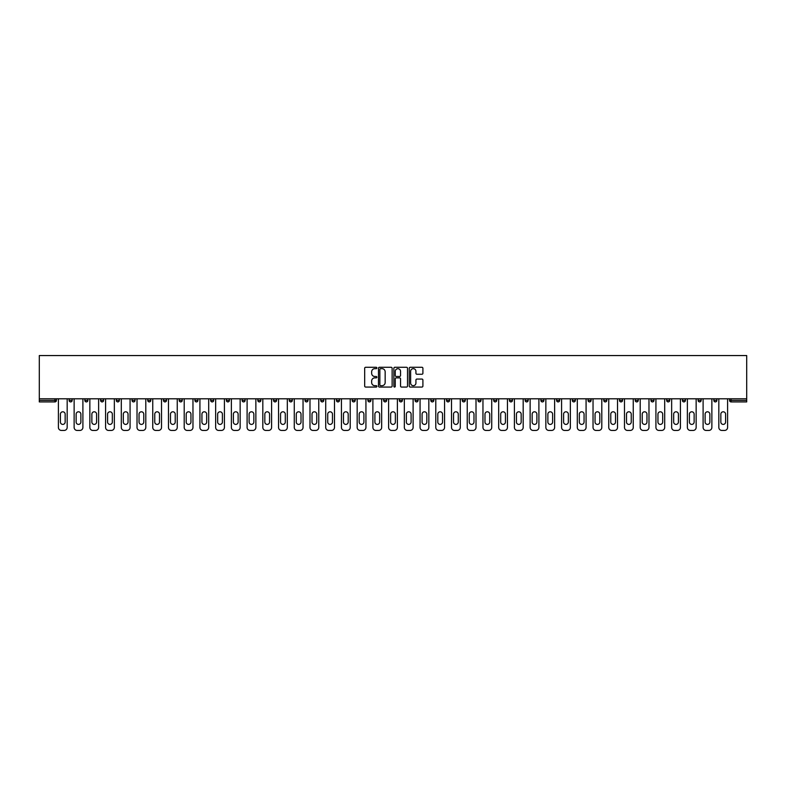 <?xml version="1.0" encoding="UTF-8"?>
<svg xmlns="http://www.w3.org/2000/svg" width="786" height="786" viewBox="0 0 786 786"><rect width="100%" height="100%" fill="white"/><g stroke="black" fill="none" stroke-linecap="round" stroke-linejoin="round"><path stroke-width="1.18" d="M376.877 367.976A0.688 0.688 0 0 0 376.18 367.278L365.667 367.278A0.992 0.992 0 0 0 364.675 368.27L364.675 386.083A0.992 0.992 0 0 0 365.667 387.066L376.18 387.066A0.688 0.688 0 0 0 376.877 386.378A0.688 0.688 0 0 0 376.18 385.68L374.824 385.68A3.164 3.164 0 0 1 371.65 382.517L371.65 381.033A3.164 3.164 0 0 1 374.824 377.87L376.18 377.87A0.688 0.688 0 0 0 376.877 377.172A0.688 0.688 0 0 0 376.18 376.484L374.824 376.484A3.164 3.164 0 0 1 371.65 373.321L371.65 371.827A3.164 3.164 0 0 1 374.824 368.663L376.18 368.663A0.688 0.688 0 0 0 376.877 367.976M421.915 374.254A0.992 0.992 0 0 0 422.907 373.271L422.907 368.27A0.992 0.992 0 0 0 421.915 367.278L410.243 367.278A0.992 0.992 0 0 0 409.251 368.27L409.251 386.083A0.992 0.992 0 0 0 410.243 387.066L421.915 387.066A0.992 0.992 0 0 0 422.907 386.083L422.907 380.041A0.992 0.992 0 0 0 421.915 379.058L416.914 379.058A0.992 0.992 0 0 0 415.932 380.041L415.932 383.037A2.643 2.643 0 0 1 413.279 385.68A2.643 2.643 0 0 1 410.636 383.037L410.636 371.316A2.643 2.643 0 0 1 413.279 368.663A2.643 2.643 0 0 1 415.932 371.316L415.932 373.271A0.992 0.992 0 0 0 416.914 374.254L421.915 374.254M746.7 398.797L39.3 398.797L39.3 355.557L746.7 355.557L746.7 401.921L731.078 401.921A1.513 1.513 0 0 1 729.565 400.408L729.565 398.797M392.135 368.27A0.992 0.992 0 0 0 391.143 367.278L379.471 367.278A0.992 0.992 0 0 0 378.479 368.27L378.479 386.083A0.992 0.992 0 0 0 379.471 387.066L391.143 387.066A0.992 0.992 0 0 0 392.135 386.083L392.135 368.27M394.857 367.278L406.529 367.278A0.992 0.992 0 0 1 407.521 368.27L407.521 386.083A0.992 0.992 0 0 1 406.529 387.066L401.538 387.066A0.992 0.992 0 0 1 400.546 386.083L400.546 378.852A0.992 0.992 0 0 0 399.553 377.87L396.242 377.87A0.992 0.992 0 0 0 395.25 378.852L395.25 386.378A0.688 0.688 0 0 1 394.562 387.066A0.688 0.688 0 0 1 393.865 386.378L393.865 368.27A0.992 0.992 0 0 1 394.857 367.278M56.435 398.797L56.435 400.408A1.513 1.513 0 0 1 54.922 401.921L39.3 401.921L39.3 400.408L54.922 400.408L54.922 398.797M39.3 398.797L39.3 400.408M72.165 398.797L72.165 400.408L69.139 400.408A1.513 1.513 0 0 0 70.652 401.921A1.513 1.513 0 0 1 69.139 400.408L69.139 398.797M84.859 400.408A1.513 1.513 0 0 0 86.372 401.921A1.513 1.513 0 0 0 87.885 400.408L87.885 398.797L87.885 400.408L84.859 400.408A1.513 1.513 0 0 0 86.372 401.921A1.513 1.513 0 0 1 84.859 400.408L84.859 398.797M103.605 398.797L103.605 400.408L100.588 400.408A1.513 1.513 0 0 0 102.101 401.921A1.513 1.513 0 0 1 100.588 400.408L100.588 398.797M116.308 398.797L116.308 400.408L116.308 398.797M119.334 398.797L119.334 400.408L119.334 398.797M132.038 398.797L132.038 400.408L132.038 398.797M135.054 398.797L135.054 400.408L135.054 398.797M147.758 398.797L147.758 400.408L147.758 398.797M150.784 398.797L150.784 400.408A1.513 1.513 0 0 1 149.271 401.921A1.513 1.513 0 0 1 147.758 400.408L150.784 400.408A1.513 1.513 0 0 1 149.271 401.921M164.991 401.921A1.513 1.513 0 0 0 166.504 400.408L166.504 398.797L166.504 400.408A1.513 1.513 0 0 1 164.991 401.921A1.513 1.513 0 0 1 163.478 400.408L163.478 398.797M180.721 401.921A1.513 1.513 0 0 0 182.234 400.408L182.234 398.797L182.234 400.408A1.513 1.513 0 0 1 180.721 401.921A1.513 1.513 0 0 1 179.208 400.408L179.208 398.797M194.928 398.797L194.928 400.408L194.928 398.797M197.954 398.797L197.954 400.408L197.954 398.797M213.684 398.797L213.684 400.408A1.513 1.513 0 0 1 212.171 401.921A1.513 1.513 0 0 1 210.658 400.408L210.658 398.797M229.404 398.797L229.404 400.408A1.513 1.513 0 0 1 227.891 401.921A1.513 1.513 0 0 1 226.378 400.408L226.378 398.797M242.108 398.797L242.108 400.408L242.108 398.797M245.134 398.797L245.134 400.408A1.513 1.513 0 0 1 243.621 401.921A1.513 1.513 0 0 1 242.108 400.408L245.134 400.408A1.513 1.513 0 0 1 243.621 401.921M257.828 398.797L257.828 400.408L257.828 398.797M260.854 398.797L260.854 400.408A1.513 1.513 0 0 1 259.341 401.921A1.513 1.513 0 0 1 257.828 400.408A1.513 1.513 0 0 0 259.341 401.921A1.513 1.513 0 0 1 257.828 400.408L260.854 400.408A1.513 1.513 0 0 1 259.341 401.921M276.574 398.797L276.574 400.408A1.513 1.513 0 0 1 275.071 401.921A1.513 1.513 0 0 1 273.557 400.408L273.557 398.797M289.277 398.797L289.277 400.408L289.277 398.797M292.304 398.797L292.304 400.408A1.513 1.513 0 0 1 290.791 401.921A1.513 1.513 0 0 1 289.277 400.408A1.513 1.513 0 0 0 290.791 401.921A1.513 1.513 0 0 1 289.277 400.408L292.304 400.408A1.513 1.513 0 0 1 290.791 401.921M308.024 398.797L308.024 400.408A1.513 1.513 0 0 1 306.511 401.921A1.513 1.513 0 0 1 305.007 400.408L305.007 398.797M320.727 398.797L320.727 400.408L320.727 398.797M323.753 398.797L323.753 400.408L323.753 398.797M339.473 398.797L339.473 400.408A1.513 1.513 0 0 1 337.96 401.921A1.513 1.513 0 0 1 336.457 400.408L336.457 398.797M352.177 398.797L352.177 400.408L352.177 398.797M355.203 398.797L355.203 400.408A1.513 1.513 0 0 1 353.69 401.921A1.513 1.513 0 0 1 352.177 400.408L355.203 400.408A1.513 1.513 0 0 1 353.69 401.921M367.897 398.797L367.897 400.408L367.897 398.797M370.923 398.797L370.923 400.408A1.513 1.513 0 0 1 369.41 401.921A1.513 1.513 0 0 1 367.897 400.408L370.923 400.408A1.513 1.513 0 0 1 369.41 401.921M386.653 398.797L386.653 400.408A1.513 1.513 0 0 1 385.14 401.921A1.513 1.513 0 0 1 383.627 400.408L383.627 398.797M400.86 401.921A1.513 1.513 0 0 0 402.373 400.408L402.373 398.797L402.373 400.408A1.513 1.513 0 0 1 400.86 401.921A1.513 1.513 0 0 1 399.347 400.408L399.347 398.797M415.077 400.408L418.103 400.408A1.513 1.513 0 0 1 416.59 401.921A1.513 1.513 0 0 0 418.103 400.408L418.103 398.797L418.103 400.408A1.513 1.513 0 0 1 416.59 401.921A1.513 1.513 0 0 1 415.077 400.408L415.077 398.797M430.797 398.797L430.797 400.408L430.797 398.797M433.823 398.797L433.823 400.408A1.513 1.513 0 0 1 432.31 401.921A1.513 1.513 0 0 1 430.797 400.408L433.823 400.408A1.513 1.513 0 0 1 432.31 401.921M449.543 398.797L449.543 400.408L446.527 400.408A1.513 1.513 0 0 0 448.04 401.921A1.513 1.513 0 0 1 446.527 400.408L446.527 398.797M462.247 398.797L462.247 400.408L462.247 398.797M465.273 398.797L465.273 400.408A1.513 1.513 0 0 1 463.76 401.921A1.513 1.513 0 0 1 462.247 400.408A1.513 1.513 0 0 0 463.76 401.921A1.513 1.513 0 0 1 462.247 400.408L465.273 400.408A1.513 1.513 0 0 1 463.76 401.921M477.976 400.408A1.513 1.513 0 0 0 479.489 401.921A1.513 1.513 0 0 0 480.993 400.408L480.993 398.797L480.993 400.408L477.976 400.408A1.513 1.513 0 0 0 479.489 401.921A1.513 1.513 0 0 1 477.976 400.408L477.976 398.797M496.723 398.797L496.723 400.408A1.513 1.513 0 0 1 495.209 401.921A1.513 1.513 0 0 1 493.696 400.408L493.696 398.797M509.426 398.797L509.426 400.408L509.426 398.797M512.443 398.797L512.443 400.408A1.513 1.513 0 0 1 510.929 401.921A1.513 1.513 0 0 1 509.426 400.408A1.513 1.513 0 0 0 510.929 401.921A1.513 1.513 0 0 1 509.426 400.408L512.443 400.408A1.513 1.513 0 0 1 510.929 401.921M528.172 398.797L528.172 400.408A1.513 1.513 0 0 1 526.659 401.921A1.513 1.513 0 0 1 525.146 400.408L525.146 398.797M543.892 398.797L543.892 400.408L540.866 400.408A1.513 1.513 0 0 0 542.379 401.921A1.513 1.513 0 0 1 540.866 400.408L540.866 398.797M559.622 398.797L559.622 400.408A1.513 1.513 0 0 1 558.109 401.921A1.513 1.513 0 0 1 556.596 400.408L556.596 398.797M575.342 398.797L575.342 400.408A1.513 1.513 0 0 1 573.829 401.921A1.513 1.513 0 0 1 572.316 400.408L572.316 398.797M591.072 398.797L591.072 400.408L588.046 400.408A1.513 1.513 0 0 0 589.559 401.921A1.513 1.513 0 0 1 588.046 400.408L588.046 398.797M606.792 398.797L606.792 400.408A1.513 1.513 0 0 1 605.279 401.921A1.513 1.513 0 0 1 603.766 400.408L603.766 398.797M622.522 398.797L622.522 400.408L619.496 400.408A1.513 1.513 0 0 0 621.009 401.921A1.513 1.513 0 0 1 619.496 400.408L619.496 398.797M635.216 398.797L635.216 400.408L635.216 398.797M638.242 398.797L638.242 400.408A1.513 1.513 0 0 1 636.729 401.921A1.513 1.513 0 0 1 635.216 400.408L638.242 400.408A1.513 1.513 0 0 1 636.729 401.921M653.962 398.797L653.962 400.408A1.513 1.513 0 0 1 652.459 401.921A1.513 1.513 0 0 1 650.946 400.408L650.946 398.797M669.692 398.797L669.692 400.408A1.513 1.513 0 0 1 668.179 401.921A1.513 1.513 0 0 1 666.666 400.408L666.666 398.797M685.412 398.797L685.412 400.408L682.395 400.408A1.513 1.513 0 0 0 683.899 401.921A1.513 1.513 0 0 1 682.395 400.408L682.395 398.797M701.141 398.797L701.141 400.408A1.513 1.513 0 0 1 699.628 401.921A1.513 1.513 0 0 1 698.115 400.408L698.115 398.797M716.861 398.797L716.861 400.408L713.835 400.408A1.513 1.513 0 0 0 715.348 401.921A1.513 1.513 0 0 1 713.835 400.408L713.835 398.797M70.652 401.921A1.513 1.513 0 0 0 72.165 400.408A1.513 1.513 0 0 1 70.652 401.921A1.513 1.513 0 0 1 69.139 400.408M103.605 400.408A1.513 1.513 0 0 1 102.101 401.921A1.513 1.513 0 0 0 103.605 400.408A1.513 1.513 0 0 1 102.101 401.921A1.513 1.513 0 0 1 100.588 400.408M117.821 401.921A1.513 1.513 0 0 1 116.308 400.408A1.513 1.513 0 0 0 117.821 401.921A1.513 1.513 0 0 0 119.334 400.408A1.513 1.513 0 0 1 117.821 401.921A1.513 1.513 0 0 1 116.308 400.408L119.334 400.408A1.513 1.513 0 0 1 117.821 401.921M133.541 401.921A1.513 1.513 0 0 1 132.038 400.408L135.054 400.408A1.513 1.513 0 0 1 133.541 401.921A1.513 1.513 0 0 0 135.054 400.408A1.513 1.513 0 0 1 133.541 401.921M196.441 401.921A1.513 1.513 0 0 1 194.928 400.408A1.513 1.513 0 0 0 196.441 401.921A1.513 1.513 0 0 0 197.954 400.408A1.513 1.513 0 0 1 196.441 401.921A1.513 1.513 0 0 1 194.928 400.408L197.954 400.408M322.24 401.921A1.513 1.513 0 0 1 320.727 400.408L323.753 400.408A1.513 1.513 0 0 1 322.24 401.921A1.513 1.513 0 0 0 323.753 400.408M449.543 400.408A1.513 1.513 0 0 1 448.04 401.921A1.513 1.513 0 0 0 449.543 400.408A1.513 1.513 0 0 1 448.04 401.921A1.513 1.513 0 0 1 446.527 400.408M543.892 400.408A1.513 1.513 0 0 1 542.379 401.921A1.513 1.513 0 0 0 543.892 400.408A1.513 1.513 0 0 1 542.379 401.921A1.513 1.513 0 0 1 540.866 400.408M591.072 400.408A1.513 1.513 0 0 1 589.559 401.921A1.513 1.513 0 0 0 591.072 400.408A1.513 1.513 0 0 1 589.559 401.921A1.513 1.513 0 0 1 588.046 400.408M621.009 401.921A1.513 1.513 0 0 0 622.522 400.408A1.513 1.513 0 0 1 621.009 401.921A1.513 1.513 0 0 1 619.496 400.408M685.412 400.408A1.513 1.513 0 0 1 683.899 401.921A1.513 1.513 0 0 0 685.412 400.408A1.513 1.513 0 0 1 683.899 401.921A1.513 1.513 0 0 1 682.395 400.408M699.628 401.921A1.513 1.513 0 0 0 701.141 400.408A1.513 1.513 0 0 1 699.628 401.921M715.348 401.921A1.513 1.513 0 0 0 716.861 400.408A1.513 1.513 0 0 1 715.348 401.921A1.513 1.513 0 0 1 713.835 400.408M380.562 368.663A0.688 0.688 0 0 0 379.864 369.361L379.864 384.993A0.688 0.688 0 0 0 380.562 385.68L381.996 385.68A3.164 3.164 0 0 0 385.16 382.517L385.16 371.827A3.164 3.164 0 0 0 381.996 368.663L380.562 368.663M400.546 371.365A2.643 2.643 0 0 0 397.893 368.713A2.643 2.643 0 0 0 395.25 371.365L395.25 375.492A0.992 0.992 0 0 0 396.242 376.484L399.553 376.484A0.992 0.992 0 0 0 400.546 375.492L400.546 371.365M67.174 398.797L67.174 427.427A3.026 3.026 0 0 1 64.147 430.443L61.426 430.443A3.026 3.026 0 0 1 58.4 427.427L58.4 398.797M60.414 414.163A2.368 2.368 0 0 1 62.782 411.795A2.368 2.368 0 0 1 65.159 414.163L65.159 422.033A2.368 2.368 0 0 1 62.782 424.401A2.368 2.368 0 0 1 60.414 422.033L60.414 414.163M82.894 398.797L82.894 427.427A3.026 3.026 0 0 1 79.867 430.443L77.146 430.443A3.026 3.026 0 0 1 74.13 427.427L74.13 398.797M76.144 414.163A2.368 2.368 0 0 1 78.512 411.795A2.368 2.368 0 0 1 80.879 414.163L80.879 422.033A2.368 2.368 0 0 1 78.512 424.401A2.368 2.368 0 0 1 76.144 422.033L76.144 414.163M98.623 398.797L98.623 427.427A3.026 3.026 0 0 1 95.597 430.443L92.876 430.443A3.026 3.026 0 0 1 89.85 427.427L89.85 398.797M91.864 414.163A2.368 2.368 0 0 1 94.232 411.795A2.368 2.368 0 0 1 96.599 414.163L96.599 422.033A2.368 2.368 0 0 1 94.232 424.401A2.368 2.368 0 0 1 91.864 422.033L91.864 414.163M114.343 398.797L114.343 427.427A3.026 3.026 0 0 1 111.317 430.443L108.596 430.443A3.026 3.026 0 0 1 105.579 427.427L105.579 398.797M107.594 414.163A2.368 2.368 0 0 1 109.961 411.795A2.368 2.368 0 0 1 112.329 414.163L112.329 422.033A2.368 2.368 0 0 1 109.961 424.401A2.368 2.368 0 0 1 107.594 422.033L107.594 414.163M130.073 398.797L130.073 427.427A3.026 3.026 0 0 1 127.047 430.443L124.326 430.443A3.026 3.026 0 0 1 121.299 427.427L121.299 398.797M123.314 414.163A2.368 2.368 0 0 1 125.681 411.795A2.368 2.368 0 0 1 128.049 414.163L128.049 422.033A2.368 2.368 0 0 1 125.681 424.401A2.368 2.368 0 0 1 123.314 422.033L123.314 414.163M145.793 398.797L145.793 427.427A3.026 3.026 0 0 1 142.767 430.443L140.046 430.443A3.026 3.026 0 0 1 137.019 427.427L137.019 398.797M139.043 414.163A2.368 2.368 0 0 1 141.411 411.795A2.368 2.368 0 0 1 143.779 414.163L143.779 422.033A2.368 2.368 0 0 1 141.411 424.401A2.368 2.368 0 0 1 139.043 422.033L139.043 414.163M161.513 398.797L161.513 427.427A3.026 3.026 0 0 1 158.497 430.443L155.775 430.443A3.026 3.026 0 0 1 152.749 427.427L152.749 398.797M154.763 414.163A2.368 2.368 0 0 1 157.131 411.795A2.368 2.368 0 0 1 159.499 414.163L159.499 422.033A2.368 2.368 0 0 1 157.131 424.401A2.368 2.368 0 0 1 154.763 422.033L154.763 414.163M177.243 398.797L177.243 427.427A3.026 3.026 0 0 1 174.217 430.443L171.495 430.443A3.026 3.026 0 0 1 168.469 427.427L168.469 398.797M170.493 414.163A2.368 2.368 0 0 1 172.861 411.795A2.368 2.368 0 0 1 175.229 414.163L175.229 422.033A2.368 2.368 0 0 1 172.861 424.401A2.368 2.368 0 0 1 170.493 422.033L170.493 414.163M192.963 398.797L192.963 427.427A3.026 3.026 0 0 1 189.947 430.443L187.225 430.443A3.026 3.026 0 0 1 184.199 427.427L184.199 398.797M186.213 414.163A2.368 2.368 0 0 1 188.581 411.795A2.368 2.368 0 0 1 190.949 414.163L190.949 422.033A2.368 2.368 0 0 1 188.581 424.401A2.368 2.368 0 0 1 186.213 422.033L186.213 414.163M208.693 398.797L208.693 427.427A3.026 3.026 0 0 1 205.667 430.443L202.945 430.443A3.026 3.026 0 0 1 199.919 427.427L199.919 398.797M201.933 414.163A2.368 2.368 0 0 1 204.311 411.795A2.368 2.368 0 0 1 206.679 414.163L206.679 422.033A2.368 2.368 0 0 1 204.311 424.401A2.368 2.368 0 0 1 201.933 422.033L201.933 414.163M224.413 398.797L224.413 427.427A3.026 3.026 0 0 1 221.387 430.443L218.665 430.443A3.026 3.026 0 0 1 215.649 427.427L215.649 398.797M217.663 414.163A2.368 2.368 0 0 1 220.031 411.795A2.368 2.368 0 0 1 222.399 414.163L222.399 422.033A2.368 2.368 0 0 1 220.031 424.401A2.368 2.368 0 0 1 217.663 422.033L217.663 414.163M240.143 398.797L240.143 427.427A3.026 3.026 0 0 1 237.117 430.443L234.395 430.443A3.026 3.026 0 0 1 231.369 427.427L231.369 398.797M233.383 414.163A2.368 2.368 0 0 1 235.751 411.795A2.368 2.368 0 0 1 238.129 414.163L238.129 422.033A2.368 2.368 0 0 1 235.751 424.401A2.368 2.368 0 0 1 233.383 422.033L233.383 414.163M255.863 398.797L255.863 427.427A3.026 3.026 0 0 1 252.837 430.443L250.115 430.443A3.026 3.026 0 0 1 247.099 427.427L247.099 398.797M249.113 414.163A2.368 2.368 0 0 1 251.481 411.795A2.368 2.368 0 0 1 253.849 414.163L253.849 422.033A2.368 2.368 0 0 1 251.481 424.401A2.368 2.368 0 0 1 249.113 422.033L249.113 414.163M271.592 398.797L271.592 427.427A3.026 3.026 0 0 1 268.566 430.443L265.845 430.443A3.026 3.026 0 0 1 262.819 427.427L262.819 398.797M264.833 414.163A2.368 2.368 0 0 1 267.201 411.795A2.368 2.368 0 0 1 269.569 414.163L269.569 422.033A2.368 2.368 0 0 1 267.201 424.401A2.368 2.368 0 0 1 264.833 422.033L264.833 414.163M287.312 398.797L287.312 427.427A3.026 3.026 0 0 1 284.286 430.443L281.565 430.443A3.026 3.026 0 0 1 278.549 427.427L278.549 398.797M280.563 414.163A2.368 2.368 0 0 1 282.931 411.795A2.368 2.368 0 0 1 285.298 414.163L285.298 422.033A2.368 2.368 0 0 1 282.931 424.401A2.368 2.368 0 0 1 280.563 422.033L280.563 414.163M303.042 398.797L303.042 427.427A3.026 3.026 0 0 1 300.016 430.443L297.295 430.443A3.026 3.026 0 0 1 294.269 427.427L294.269 398.797M296.283 414.163A2.368 2.368 0 0 1 298.651 411.795A2.368 2.368 0 0 1 301.018 414.163L301.018 422.033A2.368 2.368 0 0 1 298.651 424.401A2.368 2.368 0 0 1 296.283 422.033L296.283 414.163M318.762 398.797L318.762 427.427A3.026 3.026 0 0 1 315.736 430.443L313.015 430.443A3.026 3.026 0 0 1 309.989 427.427L309.989 398.797M312.013 414.163A2.368 2.368 0 0 1 314.38 411.795A2.368 2.368 0 0 1 316.748 414.163L316.748 422.033A2.368 2.368 0 0 1 314.38 424.401A2.368 2.368 0 0 1 312.013 422.033L312.013 414.163M334.482 398.797L334.482 427.427A3.026 3.026 0 0 1 331.466 430.443L328.745 430.443A3.026 3.026 0 0 1 325.718 427.427L325.718 398.797M327.733 414.163A2.368 2.368 0 0 1 330.1 411.795A2.368 2.368 0 0 1 332.468 414.163L332.468 422.033A2.368 2.368 0 0 1 330.1 424.401A2.368 2.368 0 0 1 327.733 422.033L327.733 414.163M350.212 398.797L350.212 427.427A3.026 3.026 0 0 1 347.186 430.443L344.465 430.443A3.026 3.026 0 0 1 341.438 427.427L341.438 398.797M343.462 414.163A2.368 2.368 0 0 1 345.83 411.795A2.368 2.368 0 0 1 348.198 414.163L348.198 422.033A2.368 2.368 0 0 1 345.83 424.401A2.368 2.368 0 0 1 343.462 422.033L343.462 414.163M365.932 398.797L365.932 427.427A3.026 3.026 0 0 1 362.916 430.443L360.194 430.443A3.026 3.026 0 0 1 357.168 427.427L357.168 398.797M359.182 414.163A2.368 2.368 0 0 1 361.55 411.795A2.368 2.368 0 0 1 363.918 414.163L363.918 422.033A2.368 2.368 0 0 1 361.55 424.401A2.368 2.368 0 0 1 359.182 422.033L359.182 414.163M381.662 398.797L381.662 427.427A3.026 3.026 0 0 1 378.636 430.443L375.914 430.443A3.026 3.026 0 0 1 372.888 427.427L372.888 398.797M374.902 414.163A2.368 2.368 0 0 1 377.28 411.795A2.368 2.368 0 0 1 379.648 414.163L379.648 422.033A2.368 2.368 0 0 1 377.28 424.401A2.368 2.368 0 0 1 374.902 422.033L374.902 414.163M397.382 398.797L397.382 427.427A3.026 3.026 0 0 1 394.366 430.443L391.634 430.443A3.026 3.026 0 0 1 388.618 427.427L388.618 398.797M390.632 414.163A2.368 2.368 0 0 1 393 411.795A2.368 2.368 0 0 1 395.368 414.163L395.368 422.033A2.368 2.368 0 0 1 393 424.401A2.368 2.368 0 0 1 390.632 422.033L390.632 414.163M413.112 398.797L413.112 427.427A3.026 3.026 0 0 1 410.086 430.443L407.364 430.443A3.026 3.026 0 0 1 404.338 427.427L404.338 398.797M406.352 414.163A2.368 2.368 0 0 1 408.72 411.795A2.368 2.368 0 0 1 411.098 414.163L411.098 422.033A2.368 2.368 0 0 1 408.72 424.401A2.368 2.368 0 0 1 406.352 422.033L406.352 414.163M428.832 398.797L428.832 427.427A3.026 3.026 0 0 1 425.806 430.443L423.084 430.443A3.026 3.026 0 0 1 420.068 427.427L420.068 398.797M422.082 414.163A2.368 2.368 0 0 1 424.45 411.795A2.368 2.368 0 0 1 426.818 414.163L426.818 422.033A2.368 2.368 0 0 1 424.45 424.401A2.368 2.368 0 0 1 422.082 422.033L422.082 414.163M444.562 398.797L444.562 427.427A3.026 3.026 0 0 1 441.536 430.443L438.814 430.443A3.026 3.026 0 0 1 435.788 427.427L435.788 398.797M437.802 414.163A2.368 2.368 0 0 1 440.17 411.795A2.368 2.368 0 0 1 442.538 414.163L442.538 422.033A2.368 2.368 0 0 1 440.17 424.401A2.368 2.368 0 0 1 437.802 422.033L437.802 414.163M460.282 398.797L460.282 427.427A3.026 3.026 0 0 1 457.255 430.443L454.534 430.443A3.026 3.026 0 0 1 451.518 427.427L451.518 398.797M453.532 414.163A2.368 2.368 0 0 1 455.9 411.795A2.368 2.368 0 0 1 458.267 414.163L458.267 422.033A2.368 2.368 0 0 1 455.9 424.401A2.368 2.368 0 0 1 453.532 422.033L453.532 414.163M476.011 398.797L476.011 427.427A3.026 3.026 0 0 1 472.985 430.443L470.264 430.443A3.026 3.026 0 0 1 467.238 427.427L467.238 398.797M469.252 414.163A2.368 2.368 0 0 1 471.62 411.795A2.368 2.368 0 0 1 473.987 414.163L473.987 422.033A2.368 2.368 0 0 1 471.62 424.401A2.368 2.368 0 0 1 469.252 422.033L469.252 414.163M491.731 398.797L491.731 427.427A3.026 3.026 0 0 1 488.705 430.443L485.984 430.443A3.026 3.026 0 0 1 482.958 427.427L482.958 398.797M484.982 414.163A2.368 2.368 0 0 1 487.349 411.795A2.368 2.368 0 0 1 489.717 414.163L489.717 422.033A2.368 2.368 0 0 1 487.349 424.401A2.368 2.368 0 0 1 484.982 422.033L484.982 414.163M507.451 398.797L507.451 427.427A3.026 3.026 0 0 1 504.435 430.443L501.714 430.443A3.026 3.026 0 0 1 498.688 427.427L498.688 398.797M500.702 414.163A2.368 2.368 0 0 1 503.069 411.795A2.368 2.368 0 0 1 505.437 414.163L505.437 422.033A2.368 2.368 0 0 1 503.069 424.401A2.368 2.368 0 0 1 500.702 422.033L500.702 414.163M523.181 398.797L523.181 427.427A3.026 3.026 0 0 1 520.155 430.443L517.434 430.443A3.026 3.026 0 0 1 514.408 427.427L514.408 398.797M516.431 414.163A2.368 2.368 0 0 1 518.799 411.795A2.368 2.368 0 0 1 521.167 414.163L521.167 422.033A2.368 2.368 0 0 1 518.799 424.401A2.368 2.368 0 0 1 516.431 422.033L516.431 414.163M538.901 398.797L538.901 427.427A3.026 3.026 0 0 1 535.885 430.443L533.163 430.443A3.026 3.026 0 0 1 530.137 427.427L530.137 398.797M532.151 414.163A2.368 2.368 0 0 1 534.519 411.795A2.368 2.368 0 0 1 536.887 414.163L536.887 422.033A2.368 2.368 0 0 1 534.519 424.401A2.368 2.368 0 0 1 532.151 422.033L532.151 414.163M554.631 398.797L554.631 427.427A3.026 3.026 0 0 1 551.605 430.443L548.883 430.443A3.026 3.026 0 0 1 545.857 427.427L545.857 398.797M547.871 414.163A2.368 2.368 0 0 1 550.249 411.795A2.368 2.368 0 0 1 552.617 414.163L552.617 422.033A2.368 2.368 0 0 1 550.249 424.401A2.368 2.368 0 0 1 547.871 422.033L547.871 414.163M570.351 398.797L570.351 427.427A3.026 3.026 0 0 1 567.335 430.443L564.613 430.443A3.026 3.026 0 0 1 561.587 427.427L561.587 398.797M563.601 414.163A2.368 2.368 0 0 1 565.969 411.795A2.368 2.368 0 0 1 568.337 414.163L568.337 422.033A2.368 2.368 0 0 1 565.969 424.401A2.368 2.368 0 0 1 563.601 422.033L563.601 414.163M586.081 398.797L586.081 427.427A3.026 3.026 0 0 1 583.055 430.443L580.333 430.443A3.026 3.026 0 0 1 577.307 427.427L577.307 398.797M579.321 414.163A2.368 2.368 0 0 1 581.689 411.795A2.368 2.368 0 0 1 584.067 414.163L584.067 422.033A2.368 2.368 0 0 1 581.689 424.401A2.368 2.368 0 0 1 579.321 422.033L579.321 414.163M601.801 398.797L601.801 427.427A3.026 3.026 0 0 1 598.775 430.443L596.053 430.443A3.026 3.026 0 0 1 593.037 427.427L593.037 398.797M595.051 414.163A2.368 2.368 0 0 1 597.419 411.795A2.368 2.368 0 0 1 599.787 414.163L599.787 422.033A2.368 2.368 0 0 1 597.419 424.401A2.368 2.368 0 0 1 595.051 422.033L595.051 414.163M617.531 398.797L617.531 427.427A3.026 3.026 0 0 1 614.505 430.443L611.783 430.443A3.026 3.026 0 0 1 608.757 427.427L608.757 398.797M610.771 414.163A2.368 2.368 0 0 1 613.139 411.795A2.368 2.368 0 0 1 615.507 414.163L615.507 422.033A2.368 2.368 0 0 1 613.139 424.401A2.368 2.368 0 0 1 610.771 422.033L610.771 414.163M633.251 398.797L633.251 427.427A3.026 3.026 0 0 1 630.225 430.443L627.503 430.443A3.026 3.026 0 0 1 624.487 427.427L624.487 398.797M626.501 414.163A2.368 2.368 0 0 1 628.869 411.795A2.368 2.368 0 0 1 631.237 414.163L631.237 422.033A2.368 2.368 0 0 1 628.869 424.401A2.368 2.368 0 0 1 626.501 422.033L626.501 414.163M648.981 398.797L648.981 427.427A3.026 3.026 0 0 1 645.954 430.443L643.233 430.443A3.026 3.026 0 0 1 640.207 427.427L640.207 398.797M642.221 414.163A2.368 2.368 0 0 1 644.589 411.795A2.368 2.368 0 0 1 646.957 414.163L646.957 422.033A2.368 2.368 0 0 1 644.589 424.401A2.368 2.368 0 0 1 642.221 422.033L642.221 414.163M664.701 398.797L664.701 427.427A3.026 3.026 0 0 1 661.674 430.443L658.953 430.443A3.026 3.026 0 0 1 655.927 427.427L655.927 398.797M657.951 414.163A2.368 2.368 0 0 1 660.319 411.795A2.368 2.368 0 0 1 662.686 414.163L662.686 422.033A2.368 2.368 0 0 1 660.319 424.401A2.368 2.368 0 0 1 657.951 422.033L657.951 414.163M680.421 398.797L680.421 427.427A3.026 3.026 0 0 1 677.404 430.443L674.683 430.443A3.026 3.026 0 0 1 671.657 427.427L671.657 398.797M673.671 414.163A2.368 2.368 0 0 1 676.039 411.795A2.368 2.368 0 0 1 678.406 414.163L678.406 422.033A2.368 2.368 0 0 1 676.039 424.401A2.368 2.368 0 0 1 673.671 422.033L673.671 414.163M696.15 398.797L696.15 427.427A3.026 3.026 0 0 1 693.124 430.443L690.403 430.443A3.026 3.026 0 0 1 687.377 427.427L687.377 398.797M689.401 414.163A2.368 2.368 0 0 1 691.768 411.795A2.368 2.368 0 0 1 694.136 414.163L694.136 422.033A2.368 2.368 0 0 1 691.768 424.401A2.368 2.368 0 0 1 689.401 422.033L689.401 414.163M711.87 398.797L711.87 427.427A3.026 3.026 0 0 1 708.854 430.443L706.133 430.443A3.026 3.026 0 0 1 703.106 427.427L703.106 398.797M705.121 414.163A2.368 2.368 0 0 1 707.488 411.795A2.368 2.368 0 0 1 709.856 414.163L709.856 422.033A2.368 2.368 0 0 1 707.488 424.401A2.368 2.368 0 0 1 705.121 422.033L705.121 414.163M727.6 398.797L727.6 427.427A3.026 3.026 0 0 1 724.574 430.443L721.853 430.443A3.026 3.026 0 0 1 718.826 427.427L718.826 398.797M720.841 414.163A2.368 2.368 0 0 1 723.218 411.795A2.368 2.368 0 0 1 725.586 414.163L725.586 422.033A2.368 2.368 0 0 1 723.218 424.401A2.368 2.368 0 0 1 720.841 422.033L720.841 414.163M54.922 401.921L54.922 400.408L56.435 400.408A1.513 1.513 0 0 1 54.922 401.921M731.078 398.797L731.078 400.408L746.7 400.408M729.565 400.408L731.078 400.408L731.078 401.921M86.372 401.921A1.513 1.513 0 0 0 87.885 400.408M166.504 400.408L163.478 400.408M182.234 400.408L179.208 400.408M212.171 401.921A1.513 1.513 0 0 0 213.684 400.408L210.658 400.408M227.891 401.921A1.513 1.513 0 0 0 229.404 400.408L226.378 400.408M275.071 401.921A1.513 1.513 0 0 0 276.574 400.408L273.557 400.408M306.511 401.921A1.513 1.513 0 0 0 308.024 400.408L305.007 400.408M337.96 401.921A1.513 1.513 0 0 0 339.473 400.408L336.457 400.408M385.14 401.921A1.513 1.513 0 0 0 386.653 400.408L383.627 400.408M402.373 400.408L399.347 400.408M479.489 401.921A1.513 1.513 0 0 0 480.993 400.408M495.209 401.921A1.513 1.513 0 0 0 496.723 400.408L493.696 400.408M526.659 401.921A1.513 1.513 0 0 0 528.172 400.408L525.146 400.408M558.109 401.921A1.513 1.513 0 0 0 559.622 400.408L556.596 400.408M573.829 401.921A1.513 1.513 0 0 0 575.342 400.408L572.316 400.408M605.279 401.921A1.513 1.513 0 0 0 606.792 400.408L603.766 400.408M652.459 401.921A1.513 1.513 0 0 0 653.962 400.408L650.946 400.408M668.179 401.921A1.513 1.513 0 0 0 669.692 400.408L666.666 400.408M701.141 400.408L698.115 400.408"/></g></svg>

